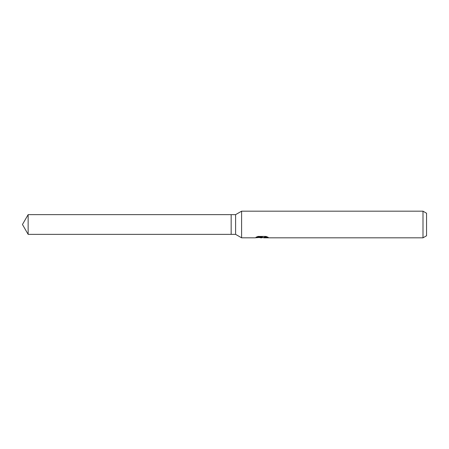 <?xml version="1.0" encoding="UTF-8"?>
<svg xmlns="http://www.w3.org/2000/svg" width="449" height="449" viewBox="0 0 449 449"><rect width="100%" height="100%" fill="white"/><g stroke="black" fill="none" stroke-linecap="round" stroke-linejoin="round"><path stroke-width="0.67" d="M256.794 236.898L262.384 236.898L262.384 237.246L254.785 237.824L241.601 237.824L235.602 234.356L231.162 234.356L231.162 214.644L235.602 214.644L241.601 211.176L422.997 211.176L426.55 213.23L426.55 235.77L422.997 237.824L263.703 237.824L263.625 237.47L264.562 237.151L267.256 236.904M235.602 234.356L235.602 214.644M241.601 237.824L241.601 211.176M262.985 237.487L261.587 237.824L259.258 237.527M261.587 237.824L260.639 237.824M422.997 237.824L422.997 211.176M262.384 237.246L255.992 237.246L258.074 236.427L265.96 236.427L268.244 237.341L265.595 237.313L263.625 237.802M261.896 237.297L261.896 237.577M259.735 237.487L261.677 237.319M231.162 234.356L28.141 234.356L22.45 224.5L28.141 214.644L231.162 214.644M28.141 234.356L28.141 214.644M261.896 237.487L263.625 237.487"/></g></svg>
